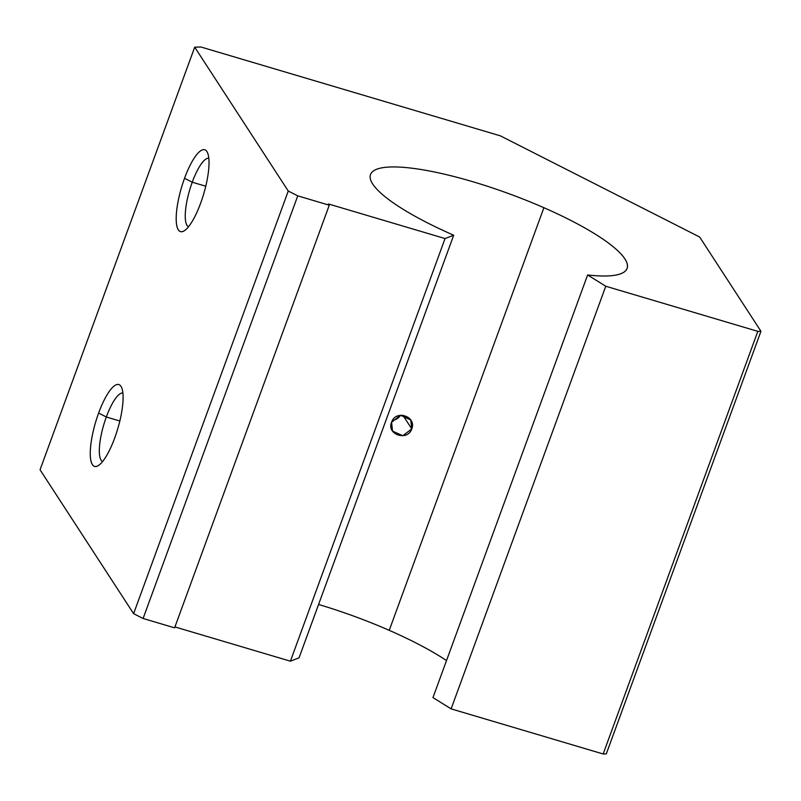<?xml version="1.0" encoding="UTF-8"?>
<svg xmlns="http://www.w3.org/2000/svg" width="801" height="801" viewBox="0 0 801 801"><rect width="100%" height="100%" fill="white"/><g stroke="black" fill="none" stroke-linecap="round" stroke-linejoin="round"><path stroke-width="1.2" d="M389.236 630.337L543.899 207.709A136.581 29.557 20.1 0 0 370.533 174.528A136.581 29.557 20.1 0 0 453.696 235.224L299.043 657.851L453.696 235.224L445.056 238.558L290.403 661.185L299.043 657.851L290.403 661.185L445.056 238.558L328.46 203.965L329.271 205.206L174.608 627.834L329.271 205.206L297.752 195.855L288.26 191.038L133.607 613.666L143.099 618.482L297.752 195.855L143.099 618.482L174.608 627.834L143.099 618.482L133.607 613.666L288.26 191.038L194.713 47.169L40.05 469.786L133.607 613.666L40.05 469.786L194.713 47.169L200.971 47.019L500.345 135.84L699.653 237.016L760.95 331.284L606.287 753.901L760.95 331.284L757.816 331.354L603.163 753.981L606.287 753.901L603.163 753.981L757.816 331.354L605.766 286.237L451.113 708.865L603.163 753.981L451.113 708.865L605.766 286.237L587.624 274.963L432.971 697.591L451.113 708.865L432.971 697.591L587.624 274.963A136.581 29.557 20.1 0 0 627.063 268.405A136.581 29.557 20.1 0 0 543.899 207.709L389.236 630.337A136.581 29.557 -159.9 0 1 446.517 660.575A136.581 29.557 20.1 0 0 389.236 630.337A136.581 29.557 20.1 0 0 318.578 604.475A136.581 29.557 -159.9 0 1 389.236 630.337M391.569 422.287C395.574 409.311 416.91 416.37 411.774 428.905C407.689 441.571 386.302 434.633 391.569 422.287L392.52 431.088L402.783 435.744L411.774 428.905L402.873 415.208L411.774 428.905L410.733 419.944L400.48 415.238L391.569 422.287M400.56 415.228A10.673 10.012 -33 0 1 392.49 420.395A10.673 10.012 147 0 0 400.56 415.228M106.323 416.991L98.613 413.086A42.683 11.554 -73.5 0 0 98.143 465.681A42.683 11.554 -73.5 0 0 114.743 437.887A42.683 11.554 -73.5 0 0 121.442 387.143A42.683 11.554 -73.5 0 0 98.613 413.086L106.323 416.991A35.755 9.682 -73.5 0 0 102.578 461.536A35.755 9.682 106.5 0 1 106.323 416.991L119.85 421.006L106.323 416.991A35.755 9.682 106.5 0 1 122.903 393.031A35.755 9.682 -73.5 0 0 106.323 416.991M192.24 182.207L184.54 178.293A42.683 11.554 -73.5 0 0 184.07 230.888A42.683 11.554 -73.5 0 0 200.671 203.094A42.683 11.554 -73.5 0 0 207.369 152.35A42.683 11.554 -73.5 0 0 184.54 178.293L192.24 182.207A35.755 9.682 -73.5 0 0 188.495 226.743A35.755 9.682 106.5 0 1 192.24 182.207L205.767 186.212L192.24 182.207A35.755 9.682 106.5 0 1 208.821 158.238A35.755 9.682 -73.5 0 0 192.24 182.207M184.54 178.293A42.683 11.554 106.5 0 1 206.918 151.559A42.683 11.554 106.5 0 1 200.671 203.094A42.683 11.554 106.5 0 1 178.283 229.827A42.683 11.554 106.5 0 1 184.54 178.293M98.613 413.086A42.683 11.554 106.5 0 1 121.001 386.352A42.683 11.554 106.5 0 1 114.743 437.887A42.683 11.554 106.5 0 1 92.355 464.62A42.683 11.554 106.5 0 1 98.613 413.086M174.938 626.933L290.403 661.185L174.938 626.933M288.26 191.038L297.752 195.855L329.271 205.206L328.46 203.965L445.056 238.558L453.696 235.224A136.581 29.557 -159.9 0 1 378.292 168.701A136.581 29.557 -159.9 0 1 543.899 207.709A136.581 29.557 -159.9 0 1 587.624 274.963L605.766 286.237L757.816 331.354L760.95 331.284L699.653 237.016L500.345 135.84L200.971 47.019L194.713 47.169L288.26 191.038"/></g></svg>
